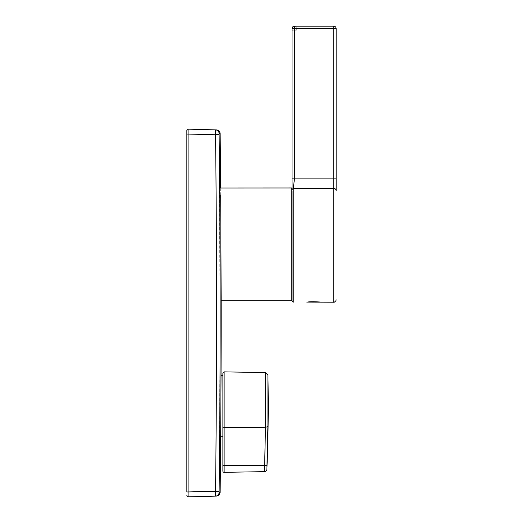 <?xml version="1.0" encoding="UTF-8"?>
<svg xmlns="http://www.w3.org/2000/svg" width="523" height="523" viewBox="0 0 523 523"><rect width="100%" height="100%" fill="white"/><g stroke="black" fill="none" stroke-linecap="round" stroke-linejoin="round"><path stroke-width="0.39" stroke-dasharray="2.62 1.96" d="M219.837 492.476L219.13 492.496C218.908 494.666 217.712 495.876 215.548 496.131L216.267 496.111M219.124 492.195L220.131 330.948M220.131 330.693L219.13 134.731L215.548 134.718M224.132 472.341L224.132 427.644A1.229 0.765 180 0 1 224.112 427.644A1.229 0.765 180 0 1 222.883 426.879L222.883 436.816M266.978 466.66L267.024 465.562L264.612 465.725L264.475 471.641A2.452 2.452 89 0 0 266.88 469.294L266.893 468.948M266.9 468.732L266.92 468.222M266.946 467.503L266.959 467.163M267.684 444.439L267.913 374.991M292.024 244.352L292.024 297.816L292.024 244.352M291.782 244.352L291.782 298.241L291.782 244.352M291.782 187.966L291.782 300.745M306.491 302.216L311.839 301.758M313.8 301.719L321.691 302.216M333.877 26.157A2.452 2.452 0 0 1 336.158 28.602L333.707 28.602L333.707 178.899L294.475 178.899L294.475 28.602L333.707 28.602L333.707 26.15L294.475 26.15L294.475 28.602L292.024 28.602L292.024 178.899L294.475 178.899L293.253 188.385L293.253 196.23M294.129 26.176A2.452 2.452 0 0 1 296.75 29.51A2.452 2.452 0 0 1 292.547 30.118A2.452 2.452 0 0 1 294.129 26.176M294.299 26.157A2.452 2.452 0 0 1 296.678 29.674A2.452 2.452 0 0 1 292.449 29.974A2.452 2.452 0 0 1 294.299 26.157M336.158 28.602L336.158 190.758A2.452 2.373 180 0 0 333.707 188.385L333.707 302.216M220.673 188.005L220.699 194.87M222.883 465.666L222.883 471.118L222.883 465.666L264.612 465.725L265.501 427.193L224.132 427.644L224.132 371.866M219.13 491.274L188.103 491.947L188.103 134.058L186.842 134.058L186.842 491.947L188.103 492.032M219.13 134.731L219.13 133.509C218.908 131.338 217.712 130.129 215.548 129.874L215.999 129.887M186.842 495.627L187.103 496.379L186.842 495.627M187.339 496.608L188.103 496.85L187.339 496.608M215.548 491.287L215.548 491.228A15676.487 15671.12 -90 0 0 215.548 134.777L188.103 134.058M219.13 133.509L220.144 133.535M293.253 202.198L293.253 204.604M293.253 218.751L293.253 300.326M292.024 189.568L293.253 188.385L333.707 188.385L333.707 178.899L336.158 178.899M267.913 425.689A2.452 1.536 0 0 1 265.501 427.193L265.501 372.585M219.837 133.528C219.614 131.358 218.418 130.149 216.254 129.894L216.254 129.894M215.568 133.731L215.548 129.874"/><path stroke-width="0.78" d="M220.673 188.005L291.782 187.966L291.782 300.745L221.164 300.745A15691.098 15691.098 0 0 1 221.17 313.002A15691.098 15691.098 0 0 1 221.046 375.521L220.68 436.816L221.046 375.521L222.883 375.521M219.124 134.065L219.13 134.731A15679.998 15674.624 -90 0 1 219.13 491.274L219.13 492.496L220.118 492.47M221.164 300.32L220.699 194.87L221.164 300.666M216.568 496.105L219.078 495.02L220.144 492.47A15691.098 15691.098 0 0 0 220.68 436.816L222.883 436.816L222.883 373.095L222.883 426.879A1.229 0.765 0 0 0 224.112 427.644A1.229 0.765 0 0 0 224.132 427.644L224.132 472.341A1.229 1.229 0 0 1 222.883 471.118L222.883 426.879L222.883 465.666L267.024 465.562L267.684 444.439M266.887 469.294L266.88 469.294A2.452 2.452 0 0 1 264.481 471.641L264.481 471.641A2.452 2.452 -91 0 0 266.88 469.294L266.887 469.294A1471.042 1471.042 0 0 0 267.913 374.991L267.913 425.689L266.88 469.294M266.92 468.222L266.946 467.503M266.959 467.163L266.978 466.66M292.024 190.895L292.024 300.987L291.782 190.47M320.762 302.098C325.875 302.516 311.701 301.098 307.419 302.098L333.707 302.216L333.707 28.602L336.158 28.602A2.452 2.452 0 0 0 335.315 26.758M311.839 301.758L313.8 301.719M292.024 189.568L292.024 178.899L292.024 189.568L293.253 188.385L333.707 188.385A2.452 2.373 -0 0 1 336.158 190.758L336.158 28.602A2.452 2.452 0 0 0 333.707 26.15A2.452 2.452 0 0 1 334.053 26.176M292.024 300.987L293.253 302.216L293.253 188.385L294.475 178.899L292.024 178.899L292.024 28.608A2.452 2.452 0 0 1 294.475 26.15L333.707 26.15A2.452 2.452 0 0 1 336.158 28.602M294.129 26.176A2.452 2.452 0 0 1 294.299 26.157A2.452 2.452 0 0 0 292.024 28.602L294.475 28.602L294.475 179.108M294.299 26.157A2.452 2.452 0 0 1 294.475 26.15L294.475 28.602L333.707 28.602L333.707 26.15M267.913 425.689A2.452 1.536 180 0 1 265.501 427.193L264.475 471.641L224.132 472.341A1.229 1.229 0 0 1 222.883 471.118L222.883 465.666M264.475 471.641L224.132 472.341A1.229 1.229 0 0 1 222.883 471.118M186.842 130.384L186.842 134.058L186.842 130.384L188.103 129.155L215.548 129.874L188.103 129.155L188.103 134.058L188.103 129.155L186.842 130.384M186.842 491.947L186.842 134.058L188.103 134.058L188.103 496.85L188.103 491.947L186.842 491.947M215.999 129.887L215.548 129.874L215.548 134.777L188.103 134.058M186.842 495.627L188.11 496.608M220.673 187.966A15691.098 15691.098 0 0 0 220.144 133.535L219.13 133.509C218.908 131.338 217.712 130.129 215.548 129.874L216.261 129.894M219.13 492.496C218.908 494.666 217.712 495.876 215.548 496.131L188.103 496.85L215.548 496.131L215.548 491.228L188.103 491.947M219.124 134.489L215.548 134.777A15676.487 15671.12 -90 0 1 215.548 491.228L215.548 496.131L216.261 496.111M219.13 491.274L215.548 491.228M293.253 196.23L293.253 202.198M293.253 204.604L293.253 218.751M293.253 300.326L293.253 302.216M294.475 178.899L336.158 178.899M265.501 372.585L224.132 371.866L224.132 427.644L265.501 427.193L265.501 372.585L267.913 374.991M215.548 134.718L215.568 133.731M333.707 302.216C333.857 302.647 334.628 302.085 336.028 300.542L336.158 299.764M292.024 297.816L291.782 298.241M224.132 371.866L222.883 373.095M220.144 133.535C219.922 131.371 218.725 130.155 216.561 129.9"/></g></svg>
